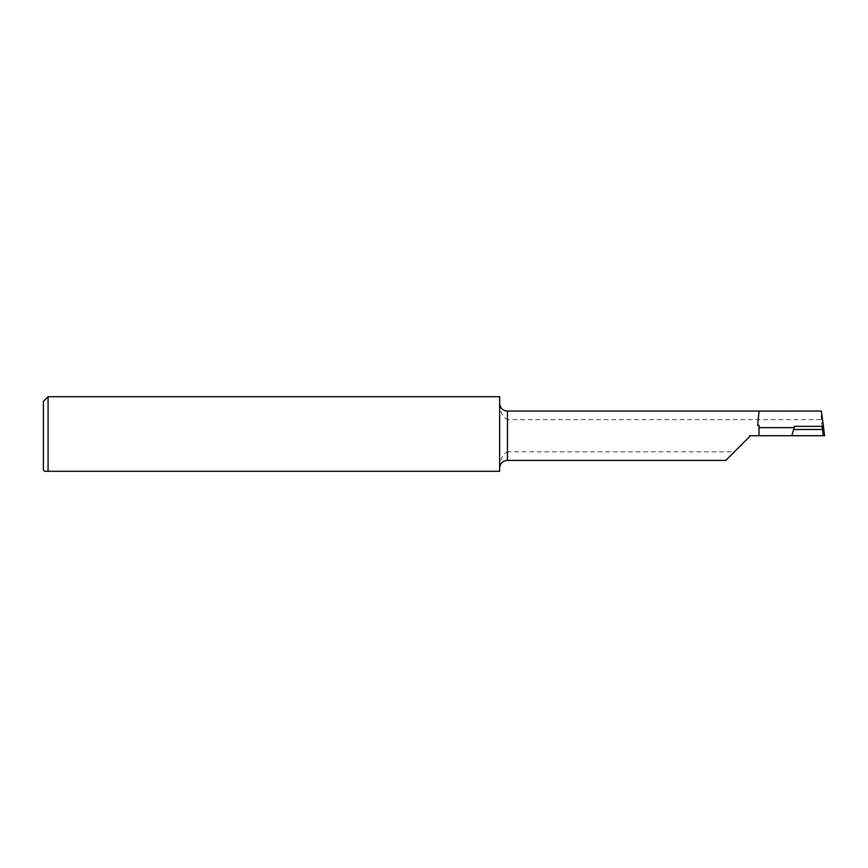 <?xml version="1.0" encoding="UTF-8"?>
<svg xmlns="http://www.w3.org/2000/svg" width="868" height="868" viewBox="0 0 868 868"><rect width="100%" height="100%" fill="white"/><g stroke="black" fill="none" stroke-linecap="round" stroke-linejoin="round"><path stroke-width="0.65" stroke-dasharray="4.34 3.25" d="M507.454 460.409L507.454 451.827C500.435 455.44 500.185 463.903 499.642 467.765L499.642 396.709M759.012 413.656L759.012 411.031L821.323 411.031M759.012 435.714L759.012 425.309M725.843 460.409L734.415 451.827L507.454 451.827M44.648 471.291L48.087 471.291L48.087 396.709M499.642 467.765L499.642 471.291L48.087 471.291M749.637 436.604L749.637 435.714L823.168 435.714L821.432 419.613L507.454 419.613L507.454 411.031M499.642 403.674C500.174 407.493 500.435 416.011 507.454 419.613M823.168 435.714L824.6 435.714M794.122 427.631L795.262 426.34L822.669 426.34L823.71 435.714L791.855 435.714L823.276 435.714M43.4 401.396L43.4 470.044M822.669 426.34L795.262 426.34M821.432 419.613L820.944 411.031M823.71 435.714L822.962 429.465L823.775 429.465L793.612 429.465L822.962 429.465L822.593 426.34L794.48 426.34M823.374 426.34L822.593 426.34M822.593 429.465L793.612 429.465"/><path stroke-width="1.3" d="M499.642 403.219A7.812 7.812 0 0 0 507.454 411.031L759.023 411.031L757.677 425.559L759.012 425.309L759.012 435.714L749.637 435.714L749.637 436.604L725.843 460.409L507.454 460.409A7.812 7.812 0 0 0 499.642 468.221M43.4 470.044L43.4 401.396L48.087 396.709L48.087 471.291L44.648 471.291L43.4 470.044M48.087 471.291L499.642 471.291L499.642 396.709L48.087 396.709M749.637 436.604L734.415 451.827M793.602 429.476L823.775 429.465L822.452 429.465L822.039 426.34L794.48 426.34L791.855 435.714L823.71 435.714M759.012 427.631L794.122 427.631L791.855 435.714L759.012 435.714M759.012 411.106L821.323 411.031L823.472 426.34M758.784 413.635L757.677 425.559M822.039 426.34L823.374 426.34L824.6 435.714L823.276 435.714L822.452 429.476M793.612 429.465L822.452 429.465M507.454 411.031L507.454 460.409M823.374 426.34L824.6 435.714"/></g></svg>
